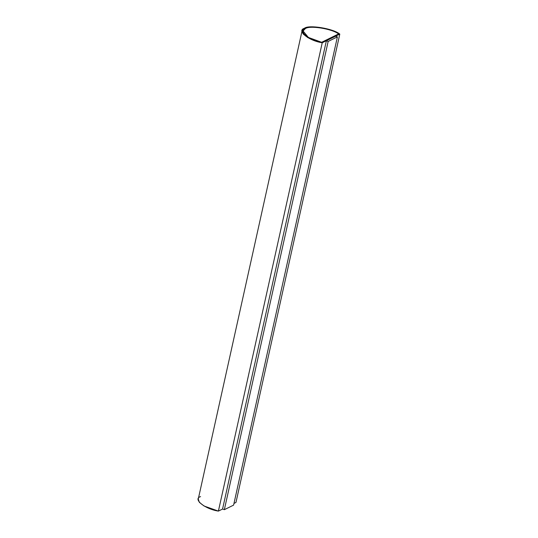 <?xml version="1.0" encoding="UTF-8"?>
<svg xmlns="http://www.w3.org/2000/svg" width="538" height="538" viewBox="0 0 538 538"><rect width="100%" height="100%" fill="white"/><g stroke="black" fill="none" stroke-linecap="round" stroke-linejoin="round"><path stroke-width="0.81" d="M338.617 33.921C332.276 28.736 309.323 25.098 305.295 28.635L305.281 28.682C309.31 25.145 332.269 28.783 338.604 33.968C332.269 28.783 309.31 25.145 305.281 28.682L303.082 30.982L308.361 37.425L321.637 42.287L338.617 33.921L321.637 42.287C308.967 40.222 297.709 30.821 305.295 28.635C309.323 25.098 332.276 28.736 338.617 33.921M322.228 42.771L307.877 37.667L303.197 34.029L302.087 30.76L304.407 28.299C308.644 24.492 333.466 28.568 339.801 34.109L322.228 42.771L218.401 511.1L322.228 42.771L339.801 34.109L235.974 502.438L339.801 34.109C333.466 28.568 308.644 24.492 304.407 28.299C296.236 30.605 308.738 40.754 322.228 42.771M302.087 30.76L198.26 499.082L199.376 502.358L204.05 505.996L218.401 511.1L222.618 509.022L218.401 511.1C204.911 509.082 192.416 498.934 200.58 496.628M233.969 503.427L235.974 502.438L233.969 503.427M222.571 509.002L326.378 40.767L335.625 36.207L326.378 40.767L328.153 41.446L337.4 36.887L335.625 36.207L337.4 36.887L233.6 505.121L224.346 509.681L328.153 41.446L326.378 40.767L222.571 509.002L224.346 509.681L222.571 509.002M303.076 31.002L305.281 28.682L303.076 31.002M337.4 36.887L328.153 41.446L224.346 509.681L233.6 505.121L337.4 36.887"/></g></svg>
